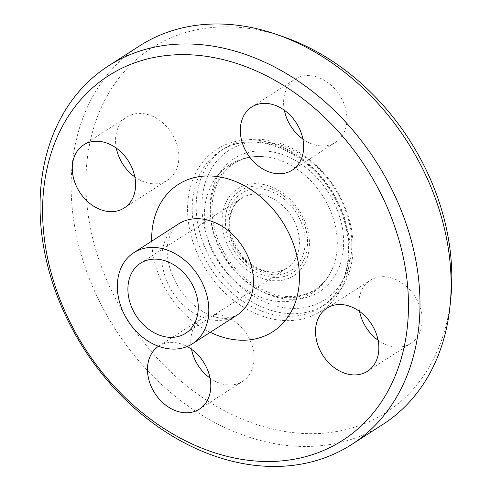 <?xml version="1.0" encoding="UTF-8"?>
<svg xmlns="http://www.w3.org/2000/svg" width="491" height="491" viewBox="0 0 491 491"><rect width="100%" height="100%" fill="white"/><g stroke="black" fill="none" stroke-linecap="round" stroke-linejoin="round"><path stroke-width="0.37" stroke-dasharray="2.46 1.84" d="M302.879 139.051A37.5 28.914 -122.7 0 0 328.209 145.342A37.5 28.914 -122.7 0 0 335.549 142.286A37.5 28.914 -122.7 0 0 342.135 99.563A37.5 28.914 -122.7 0 0 302.333 76.142A37.5 28.914 -122.7 0 0 294.993 79.198A37.5 28.914 -122.7 0 0 284.375 110.266M134.822 176.92A37.5 28.914 -122.7 0 0 167.486 180.16A37.5 28.914 -122.7 0 0 176.122 142.102A37.5 28.914 -122.7 0 0 126.948 117.067A37.5 28.914 -122.7 0 0 116.318 148.135M158.507 346.284A37.5 28.914 57.3 0 1 158.857 346.057A37.5 28.914 57.3 0 1 166.197 343A37.5 28.914 57.3 0 1 187.139 346.536M210.031 378.076A37.5 28.914 -122.7 0 0 235.361 384.367A37.5 28.914 -122.7 0 0 242.701 381.311A37.5 28.914 -122.7 0 0 249.293 338.587A37.5 28.914 -122.7 0 0 209.491 315.173A37.5 28.914 -122.7 0 0 202.145 318.229A37.5 28.914 -122.7 0 0 191.527 349.291M378.088 340.202A37.5 28.914 -122.7 0 0 410.752 343.448A37.5 28.914 -122.7 0 0 419.388 305.384A37.5 28.914 -122.7 0 0 370.208 280.349A37.5 28.914 -122.7 0 0 359.584 311.423M306.703 312.251A92.916 71.649 57.3 0 1 208.08 254.228A92.916 71.649 57.3 0 1 224.405 148.368A92.916 71.649 57.3 0 1 334.917 187.783A92.916 71.649 57.3 0 1 324.895 304.684A92.916 71.649 57.3 0 1 306.703 312.251M307.495 306.973A88.748 68.433 -122.7 0 0 320.819 170.8A88.748 68.433 -122.7 0 0 202.329 197.499A88.748 68.433 -122.7 0 0 307.495 306.973M382.79 424.482A224.995 173.501 57.3 0 1 338.735 442.814A224.995 173.501 57.3 0 1 99.919 302.309A224.995 173.501 57.3 0 1 139.45 45.964M450.879 297.362A216.66 167.075 57.3 0 1 343.59 430.159A216.66 167.075 57.3 0 1 88.54 217.243A216.66 167.075 57.3 0 1 283.368 36.794M302.683 314.835A92.916 71.649 57.3 0 1 204.066 256.811A92.916 71.649 57.3 0 1 220.391 150.952A92.916 71.649 57.3 0 1 330.903 190.361A92.916 71.649 57.3 0 1 320.881 307.268A92.916 71.649 57.3 0 1 302.683 314.835M304.156 298.037A79.057 60.964 57.3 0 1 210.467 200.512A79.057 60.964 57.3 0 1 316.02 176.723A79.057 60.964 57.3 0 1 304.156 298.037M210.277 332.303A87.496 67.47 57.3 0 1 151.694 241.179M226.394 319.537A54.163 41.766 57.3 0 1 168.898 285.713A54.163 41.766 57.3 0 1 178.417 224L172.059 230.604L168.266 240.13C165.983 249.52 167.093 260.617 171.611 273.426C177.767 288.861 187.212 300.965 199.96 309.735C214.997 319.408 225.664 319.033 230.561 317.775L237 315.124A54.163 41.766 57.3 0 1 226.394 319.537M302.051 319.058A96.248 74.221 57.3 0 1 187.998 200.334A96.248 74.221 57.3 0 1 316.499 171.377A96.248 74.221 57.3 0 1 302.051 319.058M299.749 296.454A75.203 57.987 57.3 0 1 213.137 231.666A75.203 57.987 57.3 0 1 262.507 156.574A75.203 57.987 57.3 0 1 322.587 195.706A75.203 57.987 57.3 0 1 333.248 266.613A75.203 57.987 57.3 0 1 299.749 296.454M283.614 279.95A51.721 39.881 57.3 0 1 222.325 216.15A51.721 39.881 57.3 0 1 291.378 200.592A51.721 39.881 57.3 0 1 283.614 279.95M283.27 276.685A48.67 37.531 57.3 0 1 225.596 216.648A48.67 37.531 57.3 0 1 290.58 202.004A48.67 37.531 57.3 0 1 283.27 276.685M282.294 274.064A45.835 35.34 57.3 0 1 227.984 217.525A45.835 35.34 57.3 0 1 289.174 203.74A45.835 35.34 57.3 0 1 282.294 274.064M278.624 271.652A41.667 32.13 57.3 0 1 234.397 245.635A41.667 32.13 57.3 0 1 241.719 198.161A41.667 32.13 57.3 0 1 291.28 215.837A41.667 32.13 57.3 0 1 286.781 268.258A41.667 32.13 57.3 0 1 278.624 271.652M251.705 107.032L294.993 79.198M292.262 170.113L335.549 142.286M124.205 207.988L167.492 180.154M83.648 144.9L126.936 117.067M199.414 409.144L242.701 381.311M158.857 346.057L202.145 318.223M326.914 308.188L370.202 280.355M367.471 371.27L410.758 343.442M224.405 148.368L220.391 150.952C252.828 127.973 310.447 151.075 334.801 198.438C357.829 239.117 350.844 289.389 320.881 307.268L324.895 304.684M262.507 156.574C246.071 155.813 233.016 161.429 223.337 173.415C218.01 180.246 214.536 188.501 212.922 198.18C210.608 213.235 212.99 228.751 220.06 244.733C230.236 266.183 245.126 281.546 264.741 290.813C277.446 296.398 289.53 297.927 301.008 295.404C316.265 291.722 327.012 282.122 333.248 266.613C326.116 284.344 313.522 295.478 295.478 300.007C256.136 310.95 206.085 267.251 204.526 220.471C203.507 204.538 207.134 190.551 215.396 178.503C222.018 169.278 230.653 162.852 241.308 159.231C248.078 156.997 255.148 156.107 262.507 156.574M140.549 263.207L241.719 198.161C234.618 202.82 230.641 210.375 229.782 220.821C227.984 240.621 244.322 264.888 263.072 270.375C268.792 272.204 274.15 272.56 279.146 271.431L286.781 268.258L185.61 333.303"/><path stroke-width="0.74" d="M284.915 173.17A37.5 28.914 57.3 0 1 245.113 149.755A37.5 28.914 57.3 0 1 251.699 107.032A37.5 28.914 57.3 0 1 296.306 122.934A37.5 28.914 57.3 0 1 292.262 170.113A37.5 28.914 57.3 0 1 284.915 173.17M284.375 110.266A37.5 28.914 -122.7 0 0 302.879 139.051M132.834 169.929A37.5 28.914 57.3 0 1 124.198 207.994A37.5 28.914 57.3 0 1 79.597 192.067A37.5 28.914 57.3 0 1 83.654 144.894A37.5 28.914 57.3 0 1 132.834 169.929M116.318 148.135A37.5 28.914 -122.7 0 0 118.313 155.125A37.5 28.914 -122.7 0 0 134.822 176.92M187.139 346.536A37.5 28.914 57.3 0 1 210.044 378.125A37.5 28.914 57.3 0 1 199.414 409.138A37.5 28.914 57.3 0 1 154.96 393.463A37.5 28.914 57.3 0 1 158.507 346.284M191.527 349.291A37.5 28.914 -122.7 0 0 210.031 378.076M318.285 346.241A37.5 28.914 57.3 0 1 326.92 308.182A37.5 28.914 57.3 0 1 371.521 324.103A37.5 28.914 57.3 0 1 367.458 371.276A37.5 28.914 57.3 0 1 318.285 346.241M359.584 311.423A37.5 28.914 -122.7 0 0 361.572 318.413A37.5 28.914 -122.7 0 0 378.088 340.202M300.302 457.986A216.66 167.075 57.3 0 1 43.552 190.729A216.66 167.075 57.3 0 1 332.824 125.543A216.66 167.075 57.3 0 1 300.302 457.986M307.636 462.81A224.995 173.501 -122.7 0 0 351.691 444.478A224.995 173.501 -122.7 0 0 375.965 161.392A224.995 173.501 -122.7 0 0 108.351 65.96A224.995 173.501 -122.7 0 0 68.82 322.299A224.995 173.501 -122.7 0 0 307.636 462.81M108.351 65.96L139.45 45.964A224.995 173.501 57.3 0 1 276.194 34.327A224.995 173.501 57.3 0 1 450.149 304.911A224.995 173.501 57.3 0 1 382.79 424.482L351.691 444.478M181.762 348.229A54.163 41.766 57.3 0 1 124.272 314.4A54.163 41.766 57.3 0 1 133.785 252.693A54.163 41.766 57.3 0 1 198.211 275.666A54.163 41.766 57.3 0 1 192.368 343.817A54.163 41.766 57.3 0 1 181.762 348.229M276.194 34.327L283.368 36.794A216.66 167.075 57.3 0 1 450.879 297.362L450.149 304.911M177.454 336.697A41.667 32.13 57.3 0 1 133.227 310.674A41.667 32.13 57.3 0 1 140.549 263.207A41.667 32.13 57.3 0 1 190.103 280.877A41.667 32.13 57.3 0 1 185.61 333.303A41.667 32.13 57.3 0 1 177.454 336.697M151.694 241.179A87.496 67.47 57.3 0 1 213.892 176.177A87.496 67.47 57.3 0 1 296.374 253.571A87.496 67.47 57.3 0 1 255.743 338.815A87.496 67.47 57.3 0 1 210.277 332.303M133.785 252.693L178.417 224A54.163 41.766 57.3 0 1 242.842 246.973A54.163 41.766 57.3 0 1 237 315.124L192.368 343.817"/></g></svg>
